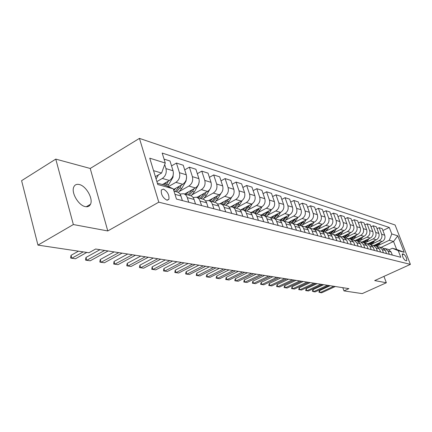 <?xml version="1.0" encoding="UTF-8"?>
<svg xmlns="http://www.w3.org/2000/svg" width="432" height="432" viewBox="0 0 432 432"><rect width="100%" height="100%" fill="white"/><g stroke="black" fill="none" stroke-linecap="round" stroke-linejoin="round"><path stroke-width="0.65" d="M85.315 206.615C87.766 207.079 89.494 206.296 90.488 204.277C93.431 198.796 86.065 185.836 79.234 184.507C76.583 183.929 74.752 184.783 73.742 187.072C71.042 192.742 78.662 205.583 85.315 206.615M166.844 200.156L168.89 199.325C169.409 194.999 167.594 191.592 163.453 189.092L161.33 189.972C160.888 194.341 162.724 197.737 166.844 200.156M55.766 159.111L73.354 224.543L107.779 230.947L90.223 168.464L55.766 159.111L21.6 180.679L37.951 245.111L88.96 252.742L95.656 249.016L348.894 288.635L343.964 290.887L362.21 293.614L386.348 282.76L383.945 276.388M90.223 168.464L139.444 138.386L395.107 225.002L410.4 264.384L158.787 202.181L139.444 138.386M403.747 254.108L402.44 253.897C402.17 256.3 403.159 258.53 405.394 260.582L406.679 260.782C406.955 258.401 405.977 256.176 403.747 254.108L402.214 254.815M391.792 233.96L397.786 235.834L404.168 252.293L398.239 250.663L392.38 248.26L396.619 249.431L393.557 241.499L389.302 240.241L391.792 233.96L389.281 227.453L162.184 153.058L165.278 163.042L161.584 173.027L153.549 170.656M157.361 183.152L165.38 185.377L173.264 188.8L176.45 199.06L400.793 257.283L398.239 250.663M173.264 188.8L157.783 184.545L149.747 158.177L165.278 163.042M73.354 224.543L37.951 245.111M107.779 230.947L158.787 202.181M410.4 264.384L374.695 280.589L386.348 282.76M342.808 287.685L343.964 290.887M381.105 247.358L393.557 241.499L397.786 235.834M392.38 248.26L389.243 249.723M378.443 245.371L389.302 240.241M373.934 245.414L382.19 241.504C384.61 240.046 385.447 237.946 384.691 235.192L382.185 228.652L379.156 227.686L377.05 228.701M372.562 243.767L379.156 240.635C381.591 239.166 382.428 237.044 381.672 234.274L379.156 227.686M367.961 243.794L376.31 239.819C378.761 238.34 379.604 236.201 378.842 233.415L376.315 226.784L373.199 225.785L371.029 226.838M366.503 242.109L373.189 238.923C375.651 237.427 376.499 235.278 375.737 232.465L373.199 225.785M361.816 242.12L370.256 238.081C372.735 236.579 373.588 234.409 372.821 231.579L370.273 224.856L367.06 223.83L364.824 224.921M360.272 240.408L367.038 237.157C369.527 235.64 370.391 233.458 369.619 230.607L367.06 223.83M355.482 240.403L364.019 236.293C366.525 234.765 367.394 232.562 366.622 229.694L364.052 222.869L360.736 221.816L358.43 222.944M353.846 238.653L360.704 235.343C363.226 233.798 364.095 231.579 363.323 228.69L360.736 221.816M348.953 238.631L357.593 234.452C360.131 232.891 361.006 230.661 360.229 227.745L357.637 220.828L354.218 219.737L351.837 220.914M347.22 236.844L354.175 233.469C356.724 231.898 357.61 229.646 356.827 226.708L354.218 219.737M342.225 236.806L350.968 232.551C353.533 230.963 354.424 228.695 353.641 225.742L351.022 218.716L347.501 217.593L345.038 218.813M340.389 234.976L347.436 231.536C350.023 229.937 350.919 227.653 350.131 224.672L347.501 217.593M335.286 234.922L344.131 230.591C346.729 228.976 347.63 226.67 346.837 223.668L344.196 216.54L340.562 215.384L338.024 216.653M333.342 233.053L340.486 229.543C343.1 227.918 344.012 225.59 343.219 222.566L340.562 215.384M328.12 232.972L337.073 228.566C339.703 226.924 340.616 224.581 339.822 221.535L337.154 214.299L333.407 213.1L330.777 214.418M326.068 231.071L333.315 227.486C335.961 225.833 336.884 223.468 336.08 220.396L333.407 213.1M320.728 230.969L329.789 226.476C332.446 224.807 333.374 222.421 332.575 219.326L329.886 211.977L326.009 210.746L323.293 212.117M318.551 229.019L325.901 225.358C328.579 223.673 329.519 221.27 328.709 218.149L326.009 210.746M313.092 228.895L322.261 224.316C324.95 222.615 325.895 220.19 325.085 217.048L322.375 209.585L318.368 208.305L315.56 209.741M310.786 226.903L318.244 223.166C320.954 221.449 321.905 219.002 321.095 215.833L318.368 208.305M305.181 226.757L314.474 222.086C317.207 220.352 318.163 217.885 317.347 214.693L314.609 207.112L310.468 205.789L307.557 207.284M302.756 224.71L310.327 220.892C313.07 219.143 314.037 216.659 313.216 213.435L310.468 205.789M296.968 224.564L306.428 219.775C309.188 218.009 310.16 215.503 309.339 212.252L306.58 204.547L302.292 203.18L299.279 204.741M294.451 222.448L302.13 218.543C304.911 216.761 305.894 214.229 305.068 210.951L302.292 203.18M288.43 222.318L298.096 217.388C300.893 215.584 301.882 213.035 301.055 209.731L298.269 201.901L293.836 200.486L290.709 202.117M285.849 220.104L293.652 216.108C296.465 214.294 297.459 211.718 296.627 208.386L293.836 200.486M279.558 220.007L289.472 214.915C292.307 213.073 293.306 210.476 292.475 207.117L289.667 199.157L285.071 197.694L281.826 199.395M276.944 217.679L284.866 213.592C287.717 211.734 288.727 209.115 287.89 205.724L285.071 197.694M270.335 217.636L280.535 212.35C283.403 210.476 284.423 207.83 283.581 204.412L280.751 196.317L275.989 194.794L272.619 196.582M267.71 215.168L275.756 210.978C278.645 209.083 279.671 206.415 278.829 202.964L275.989 194.794M260.739 215.195L271.269 209.693C274.174 207.776 275.206 205.081 274.363 201.609L271.507 193.369L266.566 191.792L263.072 193.66M258.136 212.56L266.312 208.267C269.239 206.334 270.281 203.612 269.433 200.108L266.566 191.792M250.744 212.684L261.652 206.933C264.6 204.979 265.648 202.235 264.8 198.693L261.922 190.312L256.792 188.676L253.157 190.636M248.2 209.855L256.511 205.459C259.475 203.483 260.534 200.707 259.681 197.138L256.792 188.676M240.932 209.785L251.672 204.071C254.659 202.073 255.722 199.276 254.869 195.669L251.964 187.137L246.64 185.441L242.854 187.499M237.881 207.052L246.326 202.538C249.334 200.518 250.409 197.689 249.55 194.054L246.64 185.441M230.791 206.739L241.299 201.096C244.323 199.055 245.408 196.198 244.55 192.532L241.623 183.843L236.088 182.077L232.146 184.243M227.156 204.136L235.742 199.503C238.793 197.44 239.884 194.551 239.02 190.847L236.088 182.077M220.039 203.683L230.515 198.002C233.582 195.917 234.684 193.001 233.82 189.265L230.872 180.414L225.11 178.578L221.006 180.857M216 201.107L224.737 196.344C227.826 194.233 228.938 191.29 228.069 187.515L225.11 178.578M208.742 200.567L219.294 194.783C222.404 192.65 223.522 189.675 222.653 185.863L219.688 176.845L213.689 174.933L209.407 177.341M204.39 197.953L213.273 193.061C216.41 190.895 217.539 187.893 216.67 184.043L213.689 174.933M196.916 197.354L207.608 191.43C210.762 189.248 211.901 186.214 211.027 182.326L208.035 173.135L201.787 171.142L197.316 173.68M192.294 194.67L201.334 189.632C204.514 187.423 205.664 184.351 204.79 180.425L201.787 171.142M184.588 194.006L195.426 187.936C198.623 185.701 199.784 182.601 198.904 178.637L195.896 169.263L189.378 167.184L184.707 169.873M179.68 191.252L188.887 186.062C192.105 183.8 193.277 180.662 192.397 176.656L189.378 167.184M173.491 189.524L182.72 184.297C185.96 182.002 187.142 178.832 186.262 174.787L183.233 165.224L176.434 163.058L171.542 165.904M168.323 186.651L175.894 182.336C179.156 180.014 180.349 176.807 179.469 172.719L176.434 163.058M162.383 184.545L169.452 180.49C172.741 178.141 173.945 174.895 173.059 170.77L170.014 161.012L164.063 159.111M156.881 181.586L162.319 178.443C165.629 176.062 166.844 172.784 165.958 168.604L164.711 164.57M155.374 176.634L161.584 173.027M392.31 255.085L391.122 251.98L388.179 249.28L383.729 248.341M389.281 227.453L382.898 230.51M389.324 254.308L388.13 251.186L385.177 248.465M386.532 253.584L385.333 250.441L382.363 247.698L377.779 246.742M383.459 252.785L382.255 249.62L379.269 246.861M380.581 252.04L379.372 248.848L376.369 246.073L371.644 245.09M377.417 251.219L376.202 248.006L373.183 245.209M374.447 250.447L373.226 247.212L370.197 244.399L365.321 243.394M371.185 249.599L369.959 246.343L366.908 243.508M368.129 248.805L366.898 245.522L363.83 242.671L366.266 239.992M364.765 247.936L363.528 244.625L360.445 241.747L358.803 241.639M361.606 247.115L360.364 243.783L357.264 240.889L352.075 239.836M358.139 246.213L356.886 242.854L353.77 239.938M354.883 245.371L353.624 241.985L350.492 239.047L345.13 237.973M351.297 244.436L350.039 241.029L346.885 238.07M347.933 243.567L346.669 240.127L343.505 237.152L337.964 236.045M344.234 242.606L342.965 239.139L339.779 236.142M340.762 241.704L339.212 237.595L337.721 235.867L332.435 234.144L330.556 234.063M336.938 240.71L335.032 235.991L333.882 234.824L332.435 234.144M333.347 239.782L331.781 235.602L330.28 233.847L324.842 232.087L322.898 232.011M329.395 238.756L327.472 233.955L326.306 232.772L324.842 232.087M325.679 237.789L324.103 233.545L322.58 231.763L316.996 229.954L314.977 229.889L317.92 226.481M321.592 236.731L319.648 231.854L318.476 230.65L316.996 229.954M317.747 235.732L316.154 231.417L314.62 229.608L308.869 227.75L306.774 227.696M313.513 234.635L311.553 229.678L310.37 228.458L308.869 227.75M309.539 233.599L307.93 229.214L306.374 227.372L300.456 225.466L298.285 225.423M305.154 232.465L303.172 227.421L301.973 226.184L300.456 225.466M301.034 231.395L299.408 226.93L297.837 225.061L291.746 223.096L289.483 223.074M296.487 230.213L294.489 225.088L293.279 223.825L291.746 223.096M292.216 229.106L290.579 224.564L288.992 222.664L282.706 220.644L280.357 220.639M287.501 227.88L285.487 222.664L284.261 221.384L282.706 220.644M283.068 226.73L281.421 222.113L279.812 220.18L273.337 218.101L270.891 218.117M278.176 225.461L276.145 220.153L274.903 218.851L273.337 218.101M273.58 224.267L271.912 219.564L270.292 217.598L263.606 215.46L261.058 215.498M268.499 222.95L266.447 217.544L265.194 216.221L263.606 215.46M263.72 221.708L262.04 216.918L260.399 214.92L253.498 212.717L250.841 212.782M258.439 220.342L256.37 214.834L255.101 213.489L253.498 212.717M253.471 219.051L251.78 214.169L250.123 212.139L242.989 209.86L240.214 209.963M247.984 217.625L245.894 212.015L244.615 210.643L242.989 209.86M242.811 216.286L241.105 211.313L239.431 209.239L232.054 206.89L229.16 207.031M237.098 214.801L234.997 209.083L233.701 207.689L232.054 206.89M231.714 213.403L229.997 208.337L227.993 206.015L220.666 203.801L217.642 203.985M225.763 211.858L223.646 206.032L222.334 204.611L220.666 203.801M220.153 210.406L218.419 205.238L216.394 202.873L208.802 200.578L205.632 200.815M213.948 208.791L211.815 202.851L210.487 201.404L208.802 200.578M208.1 207.274L206.35 202.003L204.309 199.595L196.425 197.219L193.104 197.516M201.625 205.594L199.471 199.53L198.131 198.056L196.425 197.219M195.518 204.007L194.071 199.438C193.363 197.381 192.105 196.09 190.296 195.556L183.503 193.714L180.02 194.076M188.752 202.252L187.299 197.635C186.597 195.556 185.328 194.249 183.503 193.714M182.369 200.599L180.916 195.934C180.203 193.833 178.934 192.51 177.098 191.975L173.988 191.128M396.619 249.431L404.168 252.293M319.459 290.66L318.87 292.097L320.134 292.583L319.459 290.66L330.167 285.703M335.318 286.513L321.683 292.793L320.134 292.583L333.806 286.276M376.672 244.118L374.981 245.695M380.727 242.195L377.217 246.397M378.297 243.356L375.872 245.938M376.429 246.089L379.247 242.897M312.892 289.726L312.304 291.184L313.573 291.676L312.892 289.726L323.714 284.699M328.946 285.514L315.166 291.897L313.573 291.676L327.391 285.271M306.142 288.765L305.667 290.574L306.828 290.741L306.142 288.765L317.077 283.657M322.391 284.488L308.464 290.968L306.828 290.741L320.787 284.24M299.192 287.777L298.717 289.613L299.884 289.78L299.192 287.777L310.241 282.587M315.641 283.435L301.568 290.012L299.884 289.78L313.994 283.176M370.742 242.471L369.025 244.08M374.911 240.484L371.266 244.841M372.416 241.672L369.938 244.328M370.505 244.49L373.383 241.213M364.635 240.775L362.891 242.411M368.928 238.718L367.843 240.435L365.126 243.254M364.392 242.86L367.351 239.474M358.344 239.026L356.573 240.7M362.767 236.898L361.627 238.696L358.781 241.628M360.115 238.172L357.539 240.97M358.074 241.191L361.141 237.681M292.037 286.762L291.562 288.625L292.734 288.792L292.037 286.762L303.205 281.486M308.696 282.344L294.467 289.035L292.734 288.792L306.995 282.08M351.859 237.227L350.066 238.934M356.416 235.019L355.228 236.909L352.474 239.798M353.678 236.342L351.032 239.231M351.551 239.479L354.742 235.829M284.666 285.714L284.078 287.264L284.197 287.604L285.368 287.777L284.666 285.714L295.958 280.352M301.536 281.227L287.156 288.025L285.368 287.777L299.786 280.951M277.074 284.634L276.604 286.556L277.776 286.729L277.074 284.634L288.484 279.185M294.16 280.071L279.623 286.983L277.776 286.729L292.356 279.79M269.244 283.522L268.78 285.476L269.957 285.644L269.244 283.522L280.784 277.981M286.551 278.883L271.852 285.908L269.957 285.644L284.693 278.591M261.171 282.371L260.593 284.002L260.712 284.359L261.884 284.531L261.171 282.371L272.835 276.734M278.705 277.652L263.844 284.801L261.884 284.531L276.782 277.355M252.839 281.189L252.38 283.208L253.557 283.381L252.839 281.189L264.632 275.454M270.605 276.388L255.582 283.657L253.557 283.381L268.623 276.075M345.173 235.37L343.354 237.109M349.871 233.08L348.629 235.062L345.946 237.929M347.053 234.457L344.304 237.449M344.801 237.73L348.143 233.923M338.283 233.453L336.425 235.229M343.127 231.082L341.825 233.161L339.174 236.023M340.211 232.508L337.349 235.629M337.829 235.942L341.345 231.952M331.166 231.476L329.265 233.307M336.166 229.014L334.8 231.201L332.159 234.085M333.158 230.494L330.151 233.761M330.712 234.036L334.325 229.921M323.822 229.435L321.845 231.336M328.984 226.876L327.553 229.176L324.891 232.097M325.874 228.415L322.693 231.849M323.557 231.941L327.078 227.815M316.235 227.324L314.161 229.316M321.565 224.662L320.069 227.081L317.369 230.056M316.105 229.813L319.599 225.644M318.352 226.265L318.173 226.552M244.237 279.963L243.783 282.02L244.966 282.188L244.237 279.963L256.165 274.126M262.246 275.081L247.05 282.479L244.966 282.188L260.199 274.757M308.389 225.142L306.191 227.248M313.902 222.372L312.331 224.921L309.598 227.945M310.576 224.046L307.357 227.615M308.362 227.642L311.866 223.398M235.354 278.699L234.781 280.417L234.905 280.789L236.083 280.962L235.354 278.699L247.412 272.759M253.606 273.726L238.243 281.259L236.083 280.962L251.489 273.397M300.283 222.89L297.923 225.126M305.986 220.001L304.333 222.685L301.563 225.763M302.54 221.746L299.392 225.315M300.316 225.428L303.874 221.065M226.174 277.393L225.725 279.52L226.908 279.693L226.174 277.393L238.367 271.345M244.674 272.333L229.138 280.001L226.908 279.693L242.487 271.987M291.892 220.552L289.343 222.95M297.794 217.544L296.06 220.374L293.252 223.506M294.224 219.364L291.098 222.977M291.967 223.16L295.607 218.657M216.675 276.048L216.113 277.825L216.238 278.213L217.415 278.381L216.675 276.048L229.014 269.881M235.44 270.886L219.721 278.699L217.415 278.381L233.172 270.529M283.203 218.138L280.622 220.585M289.316 214.996L287.496 217.976L284.65 221.173M285.617 216.896L282.463 220.59M283.316 220.811L287.048 216.157M206.852 274.649L206.296 276.458L206.42 276.853L207.598 277.025L206.852 274.649L219.332 268.364M225.882 269.39L209.984 277.355L207.598 277.025L223.538 269.023M274.201 215.633L271.825 217.96M275.756 210.978L280.535 212.35L278.624 215.498L275.746 218.754M276.696 214.337L273.483 218.138M274.363 218.381L278.186 213.565M196.684 273.202L196.258 275.449L197.429 275.621L196.684 273.202L209.304 266.798M215.984 267.84L199.903 275.962L197.429 275.621L213.554 267.462M264.87 213.035L262.602 215.309M271.447 209.596L269.428 212.927L266.512 216.248M267.457 211.68L264.168 215.611M265.075 215.86L269.001 210.875M186.149 271.706L185.603 273.586L185.733 273.991L186.899 274.163L186.149 271.706L198.914 265.172M205.729 266.236L189.459 274.52L186.899 274.163L203.213 265.842M175.225 270.151L174.82 272.484L175.981 272.657L175.225 270.151L188.141 263.488M195.097 264.573L178.637 273.024L175.981 272.657L192.483 264.163M163.901 268.542L163.501 270.918L164.657 271.091L163.901 268.542L176.963 261.738M184.064 262.845L167.416 271.469L164.657 271.091L181.354 262.424M152.145 266.868L151.756 269.298L152.906 269.465L152.145 266.868L165.359 259.924M172.611 261.058L155.768 269.86L152.906 269.465L169.798 260.615M139.93 265.135L139.428 267.17L139.558 267.608L140.697 267.775L139.93 265.135L153.306 258.034M160.715 259.195L143.672 268.186L140.697 267.775L157.788 258.736M127.24 263.331L126.749 265.41L126.878 265.858L128.007 266.02L127.24 263.331L140.767 256.073M148.343 257.256L131.096 266.452L128.007 266.02L145.298 256.781M114.037 261.452L113.686 264.033L114.804 264.2L114.037 261.452L127.726 254.032M135.47 255.242L118.022 264.643L114.804 264.2L132.3 254.75M100.294 259.497L99.83 261.668L99.959 262.138L101.061 262.3L100.294 259.497L114.14 251.905M122.067 253.147L104.414 262.759L101.061 262.3L118.768 252.634M255.193 210.335L252.968 212.609M262.03 206.717L259.897 210.265L256.932 213.646M257.872 208.926L254.507 212.987M255.447 213.246L259.481 208.078M245.149 207.538L242.919 209.844M252.272 203.699L249.998 207.5L246.996 210.951M247.925 206.059L244.474 210.265M245.457 210.53L249.599 205.173M234.711 204.633L232.443 206.998M242.163 200.529L239.722 204.628L236.682 208.148M237.6 203.083L234.058 207.436M235.078 207.711L238.124 204.179L239.333 202.149M223.862 201.609L221.551 204.039M231.692 197.17L229.041 201.641L225.958 205.238M226.865 199.984L223.231 204.498M224.289 204.784L227.383 201.177L228.668 199.001M212.582 198.461L210.217 200.966M220.865 193.563L217.933 198.536L214.807 202.208M215.698 196.754L211.972 201.442M213.073 201.739L216.211 198.056L217.582 195.723M200.831 195.183L198.423 197.764M211.167 186.462L210.681 187.925M209.779 189.497L206.372 195.307L203.191 199.066M204.077 193.39L200.248 198.256M201.393 198.569L204.574 194.805L206.042 192.299M188.59 191.77L186.133 194.427M199.249 181.321L198.531 184.729L194.33 191.943L191.052 195.826M191.97 189.875L188.033 194.94M189.227 195.264L192.456 191.414L194.022 188.725M175.819 188.206L173.799 190.517M186.602 176.731L186.041 181.057L181.775 188.433L178.335 192.494M179.345 186.208L175.295 191.484M176.542 191.824L179.82 187.882L181.489 184.993M85.968 257.461L85.525 259.681L85.655 260.156L86.74 260.318L85.968 257.461L99.981 249.691M108.092 250.96L90.234 260.798L86.74 260.318L104.652 250.425M173.383 172.465L173.005 177.228L167.632 186.354M166.169 182.369L164.5 185.134M165.764 185.544L168.415 181.084M71.037 255.339L70.61 257.612L70.74 258.093L71.809 258.255L71.037 255.339L78.462 251.17M86.816 252.418L75.449 258.757L71.809 258.255L83.203 251.878M158.468 174.836L156.092 178.999M379.156 240.635L382.19 241.504M373.189 238.923L376.31 239.819M367.038 237.157L370.256 238.081M360.704 235.343L364.019 236.293M354.175 233.469L357.593 234.452M347.436 231.536L350.968 232.551M340.486 229.543L344.131 230.591M333.315 227.486L337.073 228.566M325.901 225.358L329.789 226.476M318.244 223.166L322.261 224.316M310.327 220.892L314.474 222.086M302.13 218.543L306.428 219.775M293.652 216.108L298.096 217.388M284.866 213.592L289.472 214.915M266.312 208.267L271.269 209.693M256.511 205.459L261.652 206.933M246.326 202.538L251.672 204.071M235.742 199.503L241.299 201.096M224.737 196.344L230.515 198.002M213.273 193.061L219.294 194.783M201.334 189.632L207.608 191.43M188.887 186.062L195.426 187.936M175.894 182.336L182.72 184.297M162.319 178.443L169.452 180.49M381.672 234.274L384.691 235.192M388.13 251.186L391.122 251.98M382.255 249.62L385.333 250.441M375.737 232.465L378.842 233.415M376.202 248.006L379.372 248.848M369.619 230.607L372.821 231.579M369.959 246.343L373.226 247.212M363.323 228.69L366.622 229.694M363.528 244.625L366.898 245.522M356.827 226.708L360.229 227.745M356.886 242.854L360.364 243.783M350.131 224.672L353.641 225.742M350.039 241.029L353.624 241.985M343.219 222.566L346.837 223.668M342.965 239.139L346.669 240.127M336.08 220.396L339.822 221.535M335.653 237.195L339.482 238.216M328.709 218.149L332.575 219.326M328.099 235.175L332.057 236.234M321.095 215.833L325.085 217.048M320.285 233.096L324.378 234.187M313.216 213.435L317.347 214.693M312.196 230.936L316.435 232.07M305.068 210.951L309.339 212.252M303.82 228.706L308.216 229.878M296.627 208.386L301.055 209.731M295.142 226.39L299.695 227.605M287.89 205.724L292.475 207.117M286.146 223.992L290.866 225.25M278.829 202.964L283.581 204.412M276.815 221.503L281.713 222.809M269.433 200.108L274.363 201.609M267.122 218.921L272.209 220.277M259.681 197.138L264.8 198.693M257.051 216.232L262.337 217.642M249.55 194.054L254.869 195.669M246.58 213.44L252.077 214.909M239.02 190.847L244.55 192.532M235.688 210.535L241.407 212.063M228.069 187.515L233.82 189.265M224.343 207.511L230.299 209.099M216.67 184.043L222.653 185.863M212.517 204.358L218.727 206.015M204.79 180.425L211.027 182.326M200.183 201.069L206.663 202.797M192.397 176.656L198.904 178.637M187.299 197.635L194.071 199.438M179.469 172.719L186.262 174.787M174.987 194.351L180.916 195.934M165.958 168.604L173.059 170.77M402.3 254.075L402.786 253.849M379.733 243.756L378.853 243.513M373.874 242.12L372.967 241.866M367.843 240.435L366.908 240.176M361.627 238.696L360.666 238.432M355.228 236.909L354.235 236.633M348.629 235.062L347.609 234.781M341.825 233.161L340.772 232.87M334.8 231.201L333.715 230.899M327.553 229.176L326.43 228.863M320.069 227.081L318.908 226.757M310.376 224.375L310.084 224.294M312.331 224.921L311.132 224.586M302.308 222.118L301.979 222.026M304.333 222.685L303.097 222.34M293.965 219.785L293.593 219.683M296.06 220.374L294.775 220.012M285.325 217.372L284.909 217.258M287.496 217.976L286.168 217.609M276.372 214.871L275.913 214.742M278.624 215.498L277.247 215.114M267.1 212.279L266.587 212.134M269.428 212.927L268.002 212.533M257.477 209.59L256.916 209.434M259.897 210.265L258.417 209.849M247.487 206.798L246.866 206.626M249.998 207.5L248.465 207.068M237.114 203.899L236.434 203.71M239.722 204.628L238.124 204.179M226.33 200.885L225.585 200.675M229.041 201.641L227.383 201.177M215.114 197.748L214.299 197.521M217.933 198.536L216.211 198.056M203.434 194.486L202.543 194.238M206.372 195.307L204.574 194.805M191.268 191.084L190.296 190.814M194.33 191.943L192.456 191.414M178.578 187.537L177.52 187.24M181.775 188.433L179.82 187.882M186.041 181.057L185.728 180.97M165.332 183.838L164.182 183.514M168.669 184.766L166.628 184.199M173.005 177.228L172.508 177.082M86.276 206.75L90.488 204.277M167.281 200.232L168.89 199.325M360.445 241.747L363.83 242.671"/></g></svg>
